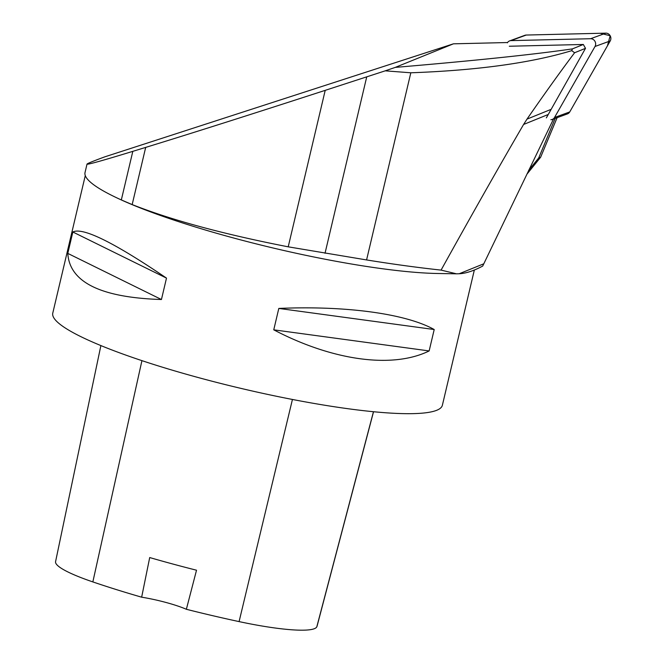 <?xml version="1.0" encoding="UTF-8"?>
<svg xmlns="http://www.w3.org/2000/svg" width="663" height="663" viewBox="0 0 663 663"><rect width="100%" height="100%" fill="white"/><g stroke="black" fill="none" stroke-linecap="round" stroke-linejoin="round"><path stroke-width="0.99" d="M550.862 119.721A5.047 4.616 -110.1 0 0 552.229 119.464A5.047 4.616 -110.1 0 0 554.525 117.5L595.018 46.485A5.047 4.616 -110.1 0 0 594.951 41.313A5.047 4.616 -110.1 0 0 590.617 38.719L511.024 40.617A5.047 4.616 -110.1 0 0 509.665 40.874A5.047 4.616 -110.1 0 0 507.369 42.83M509.665 40.874L524.881 35.305A5.047 4.616 69.9 0 1 526.248 35.048L605.841 33.15A5.047 4.616 69.9 0 1 610.167 35.744A5.047 4.616 69.9 0 1 610.233 40.915L569.741 111.931A5.047 4.616 69.9 0 1 567.445 113.895L552.229 119.464M483.659 263.849L459.202 273.753C465.94 273.405 473.772 270.844 482.705 266.062L553.514 118.992M509.317 46.236L583.324 44.471L572.418 48.888C534.378 54.441 475.33 60.606 395.272 67.394L453.442 43.824L104.928 156.799C93.201 161.109 87.226 163.554 87.01 164.117L85.03 172.529A201.129 30.075 13.3 0 0 115.279 197.118A201.129 30.075 13.3 0 0 121.329 199.936L132.169 204.577C171.576 220.133 223.597 234.221 288.214 246.827L325.21 90.35C251.849 114.16 192.005 133.172 145.686 147.401L132.815 151.346C102.574 160.603 87.309 164.863 87.01 164.117M453.442 43.824L507.551 42.531M550.597 109.552L527.002 119.116C545.284 92.712 561.155 70.593 574.597 52.75L585.504 48.333L546.353 117.873M459.202 273.753L456.467 273.819L441.077 270.106C471.733 214.787 499.239 166.239 523.596 124.462L527.002 119.116M572.418 48.888L571.771 50.653C530.906 63.002 477.252 70.377 410.82 72.789L385.22 70.833L325.21 90.35M385.22 70.833L395.272 67.394M288.214 246.827L366.581 259.937C392.952 264.197 417.781 267.587 441.077 270.106M456.094 273.811L437.63 273.496A200.176 29.934 -166.7 0 1 116.008 197.466L115.279 197.118M474.335 270.04L442.378 405.25A200.176 29.934 13.3 0 1 436.776 410.264A200.176 29.934 13.3 0 1 220.53 383.396A200.176 29.934 13.3 0 1 52.767 313.151L85.278 175.587M585.504 48.333L583.324 44.471M166.496 278.112L161.441 299.519C100.834 297.612 69.615 282.231 67.792 253.399L72.847 231.992C82.676 227.011 113.887 242.385 166.496 278.112L72.847 231.992M434.207 329.528L429.143 350.934C392.711 368.901 332.785 360.763 273.753 329.834L278.808 308.428C345.846 305.535 405.773 313.674 434.207 329.528L278.808 308.428M100.884 345.589L55.576 561.627A89.256 13.343 13.3 0 0 92.845 581.915A222.71 33.299 13.3 0 0 141.65 597.189L149.705 557.55A223.738 33.457 -166.7 0 0 196.521 570.213L186.361 609.28A222.71 33.299 13.3 0 0 239.086 621.604A89.256 13.343 13.3 0 0 316.806 626.817A222.71 33.299 13.3 0 0 317.121 625.963L373.542 411.731M186.361 609.28A38.131 5.702 13.3 0 0 141.65 597.189M429.143 350.934L273.753 329.834M161.441 299.519L67.792 253.399M574.597 52.75L571.771 50.653M555.213 118.37L538.704 157.951L540.618 157.247L527.118 173.938M538.704 157.951L528.668 170.35M540.618 157.247L557.127 117.674M511.024 40.617L526.248 35.048L600.322 33.283L610.167 35.736L607.441 45.83L569.741 111.931L554.525 117.5M590.617 38.719L605.841 33.15M610.233 40.915L595.018 46.485M547.945 114.6L523.596 124.462M316.806 626.817L373.46 411.723M92.845 581.915L141.932 360.647M239.086 621.604L292.433 399.466M366.581 259.937L410.82 72.789M325.027 253.283L366.73 76.867M132.169 204.577L145.686 147.401M121.329 199.936L132.815 151.346"/></g></svg>
